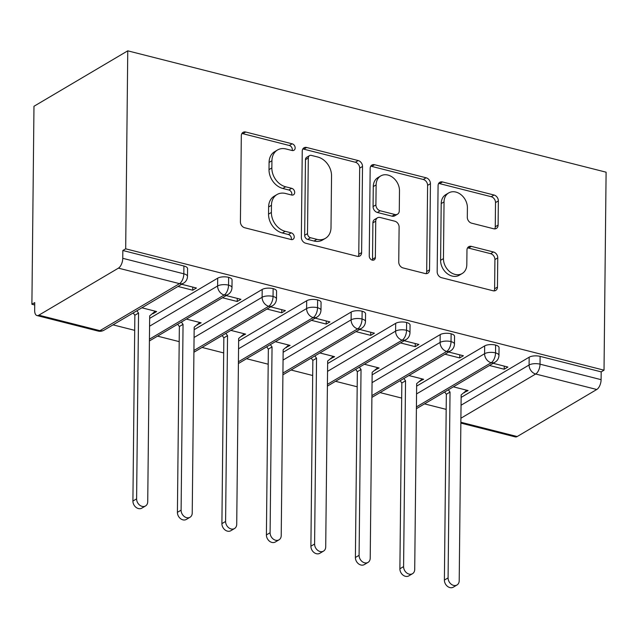 <?xml version="1.0" encoding="UTF-8"?>
<svg xmlns="http://www.w3.org/2000/svg" width="638" height="638" viewBox="0 0 638 638"><rect width="100%" height="100%" fill="white"/><g stroke="black" fill="none" stroke-linecap="round" stroke-linejoin="round"><path stroke-width="0.96" d="M295.163 147.928A3.629 2.831 59.4 0 0 292.14 143.805L245.734 132.026A5.184 4.043 59.4 0 0 243.046 132.353A5.184 4.043 59.4 0 0 241.316 135.711L240.414 221.872A5.184 4.043 59.4 0 0 244.729 227.766L291.135 239.537A3.629 2.831 59.4 0 0 293.017 239.314A3.629 2.831 59.4 0 0 294.23 236.961A3.629 2.831 59.4 0 0 291.207 232.838L285.202 231.315A16.588 12.943 59.4 0 1 271.389 212.446L271.461 205.269A16.588 12.943 59.4 0 1 277.004 194.542A16.588 12.943 59.4 0 1 285.601 193.497L291.606 195.021A3.629 2.831 59.4 0 0 293.488 194.797A3.629 2.831 59.4 0 0 294.7 192.445A3.629 2.831 59.4 0 0 291.678 188.322L285.672 186.798A16.588 12.943 59.4 0 1 271.852 167.93L271.932 160.752A16.588 12.943 59.4 0 1 277.466 150.018A16.588 12.943 59.4 0 1 286.063 148.981L292.068 150.504A3.629 2.831 59.4 0 0 293.951 150.273A3.629 2.831 59.4 0 0 295.163 147.928M292.188 150.528A3.629 2.831 59.4 0 0 292.324 149.611A3.629 2.831 59.4 0 0 289.301 145.48L242.895 133.709A5.184 4.043 59.4 0 0 241.858 133.581M291.255 239.569A3.629 2.831 59.4 0 0 291.391 238.644A3.629 2.831 59.4 0 0 288.368 234.521L282.363 232.99L285.202 231.315M291.718 195.045A3.629 2.831 59.4 0 0 291.853 194.127A3.629 2.831 59.4 0 0 288.831 189.996L282.825 188.473L285.672 186.798M493.684 228.771A5.184 4.043 59.4 0 0 496.372 228.444A5.184 4.043 59.4 0 0 498.103 225.094L498.358 200.922A5.184 4.043 59.4 0 0 494.035 195.021L442.501 181.95A5.184 4.043 59.4 0 0 439.813 182.277A5.184 4.043 59.4 0 0 438.083 185.626L437.182 271.788A5.184 4.043 59.4 0 0 441.496 277.682L493.038 290.761A5.184 4.043 59.4 0 0 495.726 290.434A5.184 4.043 59.4 0 0 497.457 287.084L497.76 257.88A5.184 4.043 59.4 0 0 493.445 251.986L471.386 246.388A5.184 4.043 59.4 0 0 468.699 246.715A5.184 4.043 59.4 0 0 466.968 250.072L466.817 264.547A13.861 10.822 59.4 0 1 462.183 273.519A13.861 10.822 59.4 0 1 449.87 271.78A13.861 10.822 59.4 0 1 443.45 258.621L444.04 201.895A13.861 10.822 59.4 0 1 448.673 192.931A13.861 10.822 59.4 0 1 460.987 194.67A13.861 10.822 59.4 0 1 467.407 207.829L467.311 217.279A5.184 4.043 59.4 0 0 471.626 223.172L493.684 228.771M125.686 248.828L127.759 50.833L606.1 172.188L604.026 370.184L125.686 248.828L122.839 250.503L122.759 258.31L183.832 273.806L183.911 265.998L122.839 250.503M362.52 166.454A5.184 4.043 59.4 0 0 358.205 160.561L306.663 147.49A5.184 4.043 59.4 0 0 303.975 147.809A5.184 4.043 59.4 0 0 302.245 151.166L301.343 237.328A5.184 4.043 59.4 0 0 305.658 243.222L357.2 256.301A5.184 4.043 59.4 0 0 359.888 255.974A5.184 4.043 59.4 0 0 361.618 252.616L362.52 166.454L359.68 168.137A5.184 4.043 59.4 0 0 355.358 162.243L303.824 149.164A5.184 4.043 59.4 0 0 302.787 149.037M374.586 164.716L426.12 177.795A5.184 4.043 59.4 0 1 430.435 183.688L429.534 269.85A5.184 4.043 59.4 0 1 427.803 273.208A5.184 4.043 59.4 0 1 425.115 273.527L403.064 267.936A5.184 4.043 59.4 0 1 398.742 262.043L399.109 227.096A5.184 4.043 59.4 0 0 394.794 221.203L380.16 217.486A5.184 4.043 59.4 0 0 377.473 217.813A5.184 4.043 59.4 0 0 375.742 221.163L375.359 257.545A3.629 2.831 59.4 0 1 374.147 259.897A3.629 2.831 59.4 0 1 370.925 259.435A3.629 2.831 59.4 0 1 369.25 255.998L370.168 168.4A5.184 4.043 59.4 0 1 371.898 165.043A5.184 4.043 59.4 0 1 374.586 164.716L371.739 166.398L423.281 179.477L426.12 177.795M127.759 50.833L33.974 106.275L31.9 304.262L34.715 304.98M118.421 268.143L38.846 315.18L99.919 330.675L179.493 283.639L118.421 268.143A7.919 3.916 -75.8 0 0 122.759 258.31M38.846 315.18A7.919 3.916 -75.8 0 1 36.972 315.547A7.919 3.916 -75.8 0 1 34.659 310.387L34.739 302.587L31.9 304.262M446.177 409.373L424.525 403.878M401.685 398.08L380.025 392.585M357.184 386.787L335.532 381.301M312.684 375.503L291.032 370.008M268.191 364.21L246.539 358.716M223.691 352.926L202.039 347.431M179.198 341.633L157.546 336.138M134.698 330.348L113.038 324.854M460.867 422.252L517.187 436.544L596.761 389.499L535.689 374.012L460.915 418.217M604.026 370.184L601.187 371.866L601.1 379.666A7.919 3.916 104.2 0 1 596.761 389.499M517.187 436.544A7.919 3.916 104.2 0 1 515.321 436.902L460.859 423.09M141.883 307.795L156.637 311.543L152.945 313.729L152.945 313.162M177.978 286.462L192.732 290.202L192.764 287.092M192.732 290.202L196.424 288.025L181.671 284.277M152.426 313.593L152.945 313.729M601.187 371.866L540.115 356.371L540.027 364.17L601.1 379.666M461.051 405.226L529.093 365L529.173 357.2L461.13 397.418M529.173 357.2A7.919 3.038 0.6 0 1 540.115 356.371M183.911 265.998A7.919 3.038 0.6 0 1 187.572 268.606L187.484 276.406A7.919 3.038 0.6 0 0 183.832 273.806A7.919 3.916 -75.8 0 1 179.493 283.639A7.919 6.181 59.4 0 0 183.6 283.144A7.919 7.919 0 0 0 187.484 276.406M416.55 393.933L484.593 353.707L484.681 345.908A7.919 3.038 0.6 0 1 495.614 345.078A7.919 3.038 0.6 0 1 499.052 347.622L498.972 355.43A7.919 3.038 0.6 0 0 495.535 352.886A7.919 3.916 104.2 0 1 491.196 362.719L416.415 406.924M484.681 345.908L416.63 386.134M463.906 392.617L468.117 390.568L453.371 386.827M489.466 365.486L504.211 369.227L507.904 367.049L493.158 363.301M372.05 382.648L440.1 342.423L440.18 334.615A7.919 3.038 0.6 0 1 451.122 333.794A7.919 3.038 0.6 0 1 454.551 336.338L454.471 344.137A7.919 3.038 0.6 0 0 451.034 341.593A7.919 3.916 104.2 0 1 446.696 351.426L371.914 395.632M440.18 334.615L372.137 374.841M419.413 381.333L423.616 379.275L408.87 375.535M444.965 354.202L459.711 357.942L463.403 355.757L448.658 352.016M327.557 371.356L395.6 331.13L395.68 323.33A7.919 3.038 0.6 0 1 406.621 322.501A7.919 3.038 0.6 0 1 410.059 325.045L409.979 332.853A7.919 3.038 0.6 0 0 406.542 330.309A7.919 3.916 104.2 0 1 402.203 340.142L327.422 384.347M395.68 323.33L327.637 363.556M374.913 370.04L379.124 367.99L364.378 364.242M400.465 342.909L415.21 346.649L418.911 344.464L404.165 340.724M283.057 360.071L351.107 319.845L351.187 312.038A7.919 3.038 0.6 0 1 362.121 311.216A7.919 3.038 0.6 0 1 365.558 313.76L365.478 321.56A7.919 3.038 0.6 0 0 362.041 319.016A7.919 3.916 104.2 0 1 357.703 328.849L282.921 373.055M351.187 312.038L283.144 352.264M330.42 358.755L334.623 356.698L319.877 352.958M355.972 331.624L370.718 335.365L374.41 333.18L359.665 329.439M238.564 348.779L306.607 308.553L306.687 300.753A7.919 3.038 0.6 0 1 317.628 299.924A7.919 3.038 0.6 0 1 321.066 302.468L320.978 310.275A7.919 3.038 0.6 0 0 317.549 307.723A7.919 3.916 104.2 0 1 313.202 317.565L238.429 361.77M306.687 300.753L238.644 340.979M285.92 347.463L290.13 345.405L275.385 341.665M311.472 320.332L326.217 324.072L329.918 321.887L315.172 318.147M194.064 337.486L262.114 297.268L262.194 289.461A7.919 3.038 0.6 0 1 273.128 288.631A7.919 3.038 0.6 0 1 276.565 291.183L276.485 298.983A7.919 3.038 0.6 0 0 273.048 296.439A7.919 3.916 104.2 0 1 268.71 306.272L193.928 350.477M262.194 289.461L194.143 329.686M241.419 336.17L245.63 334.121L230.884 330.38M266.979 309.039L281.725 312.787L285.417 310.602L270.671 306.862M149.571 326.201L217.614 285.976L217.694 278.176A7.919 3.038 0.6 0 1 228.635 277.347A7.919 3.038 0.6 0 1 232.072 279.891L231.985 287.69A7.919 3.038 0.6 0 0 228.548 285.146A7.919 3.916 104.2 0 1 224.209 294.987L149.436 339.193M217.694 278.176L149.651 318.394M196.927 324.886L201.137 322.828L186.392 319.088M222.479 297.755L237.224 301.495L240.917 299.31L226.171 295.569M228.635 277.347L228.548 285.146A7.919 3.038 0.6 0 0 217.614 285.976A7.919 6.181 59.4 0 0 224.209 294.987A7.919 6.181 59.4 0 0 228.093 294.437L149.412 340.947M197.437 325.013L197.445 324.455M237.224 301.495L237.256 298.385M241.938 336.306L241.946 335.74M281.725 312.787L281.757 309.669M286.43 347.59L286.438 347.032M326.217 324.072L326.249 320.962M330.931 358.883L330.939 358.317M370.718 335.365L370.75 332.246M375.431 370.168L375.431 369.609M415.21 346.649L415.25 343.539M419.924 381.46L419.932 380.894M459.711 357.942L459.743 354.824M464.424 392.753L464.424 392.187M504.211 369.227L504.243 366.116M273.128 288.631L273.048 296.439A7.919 3.038 0.6 0 0 262.114 297.268A7.919 6.181 59.4 0 0 268.71 306.272A7.919 6.181 59.4 0 0 272.593 305.722L193.912 352.24M317.628 299.924L317.549 307.723A7.919 3.038 0.6 0 0 306.607 308.553A7.919 6.181 59.4 0 0 313.202 317.565A7.919 6.181 59.4 0 0 317.094 317.014L238.405 363.524M362.121 311.216L362.041 319.016A7.919 3.038 0.6 0 0 351.107 319.845A7.919 6.181 59.4 0 0 357.703 328.849A7.919 6.181 59.4 0 0 361.587 328.299L282.905 374.817M406.621 322.501L406.542 330.309A7.919 3.038 0.6 0 0 395.6 331.13A7.919 6.181 59.4 0 0 402.203 340.142A7.919 6.181 59.4 0 0 406.087 339.591L327.406 386.102M451.122 333.794L451.034 341.593A7.919 3.038 0.6 0 0 440.1 342.423A7.919 6.181 59.4 0 0 446.696 351.426A7.919 6.181 59.4 0 0 450.58 350.876L371.898 397.394M495.614 345.078L495.535 352.886A7.919 3.038 0.6 0 0 484.593 353.707A7.919 6.181 59.4 0 0 491.196 362.719A7.919 6.181 59.4 0 0 495.08 362.169L416.399 408.679M277.466 150.018L274.627 151.7A16.588 12.943 59.4 0 0 269.084 162.435L271.932 160.752M282.825 188.473A16.588 12.943 59.4 0 1 269.013 169.612L269.084 162.435M277.004 194.542L274.157 196.217A16.588 12.943 59.4 0 0 268.622 206.951L271.461 205.269M282.363 232.99A16.588 12.943 59.4 0 1 268.542 214.129L268.622 206.951M358.237 256.428A5.184 4.043 59.4 0 0 358.779 254.299L359.68 168.137M311.4 155.409A3.629 2.831 59.4 0 0 309.518 155.632A3.629 2.831 59.4 0 0 308.306 157.985L307.516 233.612A3.629 2.831 59.4 0 0 310.539 237.743L316.871 239.346A16.588 12.943 59.4 0 0 325.468 238.309A16.588 12.943 59.4 0 0 331.01 227.575L331.545 175.881A16.588 12.943 59.4 0 0 317.732 157.012L311.4 155.409M309.518 155.632L306.679 157.315A3.629 2.831 59.4 0 0 305.466 159.659L308.306 157.985M325.468 238.309L322.629 239.984A16.588 12.943 59.4 0 1 314.032 241.028L307.691 239.417A3.629 2.831 59.4 0 1 304.669 235.294L305.466 159.659M426.152 273.654A5.184 4.043 59.4 0 0 426.694 271.533L427.596 185.371A5.184 4.043 59.4 0 0 423.281 179.477M377.473 217.813L374.634 219.496A5.184 4.043 59.4 0 0 372.903 222.845L372.52 259.227L375.359 257.545M372.385 260.144A3.629 2.831 59.4 0 0 372.52 259.227M399.492 190.834A13.861 10.822 59.4 0 0 393.064 177.675A13.861 10.822 59.4 0 0 380.75 175.936A13.861 10.822 59.4 0 0 376.125 184.908L375.91 204.894A5.184 4.043 59.4 0 0 380.232 210.787L394.866 214.496A5.184 4.043 59.4 0 0 397.554 214.177A5.184 4.043 59.4 0 0 399.276 210.819L399.492 190.834M380.75 175.936L377.911 177.619A13.861 10.822 59.4 0 0 373.278 186.583L376.125 184.908M397.554 214.177L394.707 215.851A5.184 4.043 59.4 0 1 392.019 216.178L377.385 212.47A5.184 4.043 59.4 0 1 373.07 206.568L373.278 186.583M371.739 166.398A5.184 4.043 59.4 0 0 370.702 166.271M448.673 192.931L445.826 194.606A13.861 10.822 59.4 0 0 441.201 203.578L444.04 201.895M462.183 273.519L459.344 275.201A13.861 10.822 59.4 0 1 447.031 273.463A13.861 10.822 59.4 0 1 440.603 260.304L441.201 203.578M494.075 290.888A5.184 4.043 59.4 0 0 494.61 288.759L494.921 259.562A5.184 4.043 59.4 0 0 490.598 253.669L468.539 248.07A5.184 4.043 59.4 0 0 467.502 247.943M494.721 228.898A5.184 4.043 59.4 0 0 495.263 226.769L495.511 202.597A5.184 4.043 59.4 0 0 491.196 196.703L439.654 183.632A5.184 4.043 59.4 0 0 438.617 183.505M145.528 505.958L141.835 508.143A6.603 5.152 -120.6 0 1 135.966 507.314A6.603 5.152 -120.6 0 1 132.911 501.053L136.604 498.868A6.603 5.152 59.4 0 0 139.666 505.129A6.603 5.152 59.4 0 0 145.528 505.958A6.603 5.152 59.4 0 0 147.729 501.691L149.675 315.89L155.305 311.2M136.867 310.762L138.55 313.067L136.604 498.868M133.175 312.947L134.857 315.252L132.911 501.053M134.857 315.252L138.55 313.067M190.02 517.251L186.328 519.436A6.603 5.152 -120.6 0 1 180.466 518.606A6.603 5.152 -120.6 0 1 177.412 512.338L181.104 510.153A6.603 5.152 59.4 0 0 184.159 516.421A6.603 5.152 59.4 0 0 190.02 517.251A6.603 5.152 59.4 0 0 192.229 512.976L194.175 327.174L199.798 322.493M181.367 322.054L183.05 324.351L181.104 510.153M177.675 324.24L179.358 326.536L177.412 512.338M179.358 326.536L183.05 324.351M234.521 528.535L230.828 530.72A6.603 5.152 -120.6 0 1 224.967 529.891A6.603 5.152 -120.6 0 1 221.904 523.631L225.597 521.445A6.603 5.152 59.4 0 0 228.659 527.714A6.603 5.152 59.4 0 0 234.521 528.535A6.603 5.152 59.4 0 0 236.722 524.269L238.668 338.467L244.298 333.778M225.86 333.347L227.543 335.644L225.597 521.445M222.168 335.532L223.85 337.829L221.904 523.631M223.85 337.829L227.543 335.644M279.021 539.828L275.321 542.013A6.603 5.152 -120.6 0 1 269.459 541.183A6.603 5.152 -120.6 0 1 266.405 534.915L270.097 532.738A6.603 5.152 59.4 0 0 273.152 538.998A6.603 5.152 59.4 0 0 279.021 539.828A6.603 5.152 59.4 0 0 281.222 535.553L283.168 349.752L288.791 345.07M270.36 344.64L272.043 346.936L270.097 532.738M266.668 346.817L268.351 349.114L266.405 534.915M268.351 349.114L272.043 346.936M323.514 551.12L319.821 553.298A6.603 5.152 -120.6 0 1 313.96 552.476A6.603 5.152 -120.6 0 1 310.897 546.208L314.598 544.023A6.603 5.152 59.4 0 0 317.652 550.291A6.603 5.152 59.4 0 0 323.514 551.12A6.603 5.152 59.4 0 0 325.715 546.846L327.661 361.044L333.291 356.363M314.861 355.924L316.544 358.221L314.598 544.023M311.161 358.109L312.843 360.406L310.897 546.208M312.843 360.406L316.544 358.221M368.014 562.405L364.314 564.59A6.603 5.152 -120.6 0 1 358.452 563.761A6.603 5.152 -120.6 0 1 355.398 557.5L359.09 555.315A6.603 5.152 59.4 0 0 362.153 561.576A6.603 5.152 59.4 0 0 368.014 562.405A6.603 5.152 59.4 0 0 370.215 558.138L372.161 372.337L377.784 367.647M359.353 367.217L361.036 369.514L359.09 555.315M355.661 369.402L357.344 371.691L355.398 557.5M357.344 371.691L361.036 369.514M412.507 573.698L408.814 575.883A6.603 5.152 -120.6 0 1 402.953 575.053A6.603 5.152 -120.6 0 1 399.89 568.785L403.591 566.6A6.603 5.152 59.4 0 0 406.645 572.868A6.603 5.152 59.4 0 0 412.507 573.698A6.603 5.152 59.4 0 0 414.716 569.423L416.662 383.621L422.284 378.94M403.854 378.501L405.537 380.798L403.591 566.6M400.162 380.687L401.836 382.983L399.89 568.785M401.836 382.983L405.537 380.798M457.007 584.982L453.315 587.167A6.603 5.152 -120.6 0 1 447.445 586.338A6.603 5.152 -120.6 0 1 444.391 580.078L448.083 577.892A6.603 5.152 59.4 0 0 451.146 584.153A6.603 5.152 59.4 0 0 457.007 584.982A6.603 5.152 59.4 0 0 459.208 580.716L461.154 394.914L466.785 390.225M448.347 389.794L450.029 392.091L448.083 577.892M444.654 391.979L446.337 394.276L444.391 580.078M446.337 394.276L450.029 392.091M289.301 145.48L292.14 143.805M288.368 234.521L291.207 232.838M288.831 189.996L291.678 188.322M36.972 315.547L98.045 331.042A7.919 3.916 -75.8 0 0 99.919 330.675A7.919 6.181 59.4 0 0 104.026 330.181L183.6 283.144M540.027 364.17A7.919 3.916 104.2 0 1 535.689 374.012A7.919 6.181 59.4 0 1 529.093 365A7.919 3.038 0.6 0 1 540.027 364.17M269.013 169.612L271.852 167.93M268.542 214.129L271.389 212.446M242.895 133.709L245.734 132.026M358.779 254.299L361.618 252.616M303.824 149.164L306.663 147.49M355.358 162.243L358.205 160.561M304.669 235.294L307.516 233.612M307.691 239.417L310.539 237.743M314.032 241.028L316.871 239.346M427.596 185.371L430.435 183.688M426.694 271.533L429.534 269.85M372.903 222.845L375.742 221.163M373.07 206.568L375.91 204.894M377.385 212.47L380.232 210.787M392.019 216.178L394.866 214.496M440.603 260.304L443.45 258.621M468.539 248.07L471.386 246.388M490.598 253.669L493.445 251.986M494.921 259.562L497.76 257.88M494.61 288.759L497.457 287.084M439.654 183.632L442.501 181.95M491.196 196.703L494.035 195.021M495.511 202.597L498.358 200.922M495.263 226.769L498.103 225.094M98.045 331.042A7.919 7.919 0 0 0 104.026 330.181M228.093 294.437C230.485 292.914 231.785 290.673 231.985 287.69M272.593 305.722C274.986 304.206 276.278 301.957 276.485 298.983M317.094 317.014C319.478 315.491 320.778 313.25 320.978 310.275M361.587 328.299C363.979 326.784 365.279 324.535 365.478 321.56M406.087 339.591C408.48 338.076 409.771 335.827 409.979 332.853M450.58 350.876C452.972 349.361 454.272 347.112 454.471 344.137M495.08 362.169C497.473 360.653 498.764 358.404 498.972 355.43"/></g></svg>
